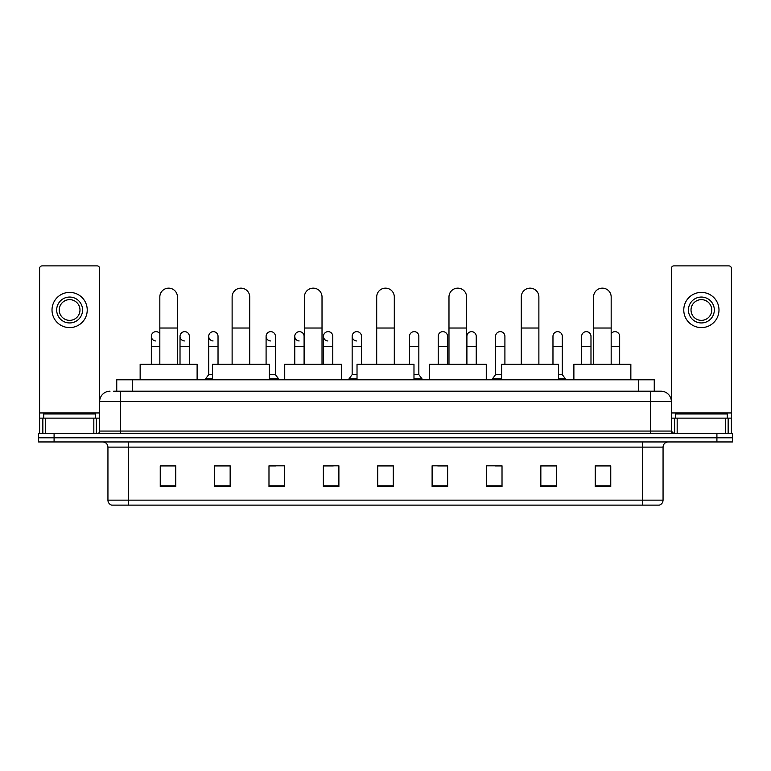 <?xml version="1.0" encoding="UTF-8"?>
<svg xmlns="http://www.w3.org/2000/svg" width="771" height="771" viewBox="0 0 771 771"><rect width="100%" height="100%" fill="white"/><g stroke="black" fill="none" stroke-linecap="round" stroke-linejoin="round"><path stroke-width="1.16" d="M116.749 391.196L116.749 379.804L654.251 379.804L654.251 391.196M113.877 391.196L657.364 391.196M113.636 391.196L120.372 391.196L120.372 401.556L99.652 401.556L99.652 431.066A2.592 2.592 0 0 1 97.069 433.659M110.012 391.196A10.36 10.36 0 0 0 99.652 401.556L99.652 268.472A2.592 2.592 0 0 0 97.069 265.879L42.174 265.879A2.592 2.592 0 0 0 39.581 268.472L39.581 418.123L45.412 418.123L45.412 433.659M660.988 391.196A10.36 10.36 0 0 1 671.348 401.556L650.628 401.556L650.628 391.196L660.834 391.196M725.588 433.659L725.588 418.123L731.419 418.123L731.419 433.659L731.419 268.472A2.592 2.592 0 0 0 728.826 265.879L673.931 265.879A2.592 2.592 0 0 0 671.348 268.472L671.348 431.066L673.931 433.659M54.086 433.659L38.55 433.659L38.55 437.803L54.086 437.803L38.55 437.803L38.55 441.947L54.086 441.947L54.086 437.803L716.914 437.803L54.086 437.803L54.086 433.659L716.914 433.659L716.914 437.803L732.45 437.803L716.914 437.803L716.914 441.947L54.086 441.947M732.45 433.659L732.45 437.803L732.45 433.659L716.914 433.659M663.06 500.148C662.915 502.634 661.672 504.292 659.33 505.121L642.349 505.121L642.349 500.148L663.06 500.148L663.06 447.122A5.175 5.175 0 0 1 668.235 441.947M642.349 505.121L111.67 505.121A5.175 5.175 0 0 1 107.94 500.148L107.94 447.122C107.632 443.98 105.906 442.255 102.765 441.947M610.757 486.53L610.757 465.819L595.222 465.819L595.222 486.53L610.757 486.53M556.383 486.53L556.383 465.819L540.847 465.819L540.847 486.53L556.383 486.53M502.017 486.53L502.017 465.819L486.482 465.819L486.482 486.53L502.017 486.53M447.643 486.53L447.643 465.819L432.107 465.819L432.107 486.53L447.643 486.53M175.778 486.53L175.778 465.819L160.243 465.819L160.243 486.53L175.778 486.53M230.153 486.53L230.153 465.819L214.617 465.819L214.617 486.53L230.153 486.53M284.518 486.53L284.518 465.819L268.983 465.819L268.983 486.53L284.518 486.53M338.893 486.53L338.893 465.819L323.357 465.819L323.357 486.53L338.893 486.53M393.268 486.53L393.268 465.819L377.732 465.819L377.732 486.53L393.268 486.53M732.45 441.947L732.45 437.803L732.45 441.947L716.914 441.947M495.078 465.925L502.017 465.925M552.45 465.925L548.721 465.925M323.357 465.925L333.303 465.925M268.983 465.925L275.922 465.925M222.279 465.925L218.55 465.925M437.697 465.925L447.643 465.925M393.268 465.925L377.732 465.925M230.153 465.925L214.617 465.925M175.778 465.925L160.243 465.925M556.383 465.925L540.847 465.925M610.757 465.925L595.222 465.925M95.508 418.123L95.508 413.979L43.725 413.979L43.725 418.123M93.831 433.659L93.831 418.123L45.412 418.123M93.831 418.123L99.652 418.123M39.581 433.659L39.581 418.123M69.621 297.057A12.943 12.943 0 0 0 56.678 310A12.943 12.943 0 0 0 69.621 322.943A12.943 12.943 0 0 0 82.564 310A12.943 12.943 0 0 0 69.621 297.057M69.621 299.64A10.36 10.36 0 0 0 59.261 310A10.36 10.36 0 0 0 69.621 320.36A10.36 10.36 0 0 0 79.982 310A10.36 10.36 0 0 0 69.621 299.64M69.621 327.608A17.608 17.608 0 0 0 87.229 310A17.608 17.608 0 0 0 69.621 292.392A17.608 17.608 0 0 0 52.014 310A17.608 17.608 0 0 0 69.621 327.608M159.828 364.269L159.828 296.951A8.799 8.799 0 0 1 168.627 288.152A8.799 8.799 0 0 1 177.436 296.951A8.799 8.799 0 0 0 168.627 288.152M177.436 364.269L177.436 296.951M197.116 379.804L197.116 364.269L140.149 364.269L140.149 379.804M232.119 364.269L232.119 296.951A8.799 8.799 0 0 1 240.918 288.152A8.799 8.799 0 0 1 249.727 296.951A8.799 8.799 0 0 0 240.918 288.152M249.727 364.269L249.727 296.951M269.397 379.804L269.397 364.269L212.439 364.269L212.439 379.804M304.41 364.269L304.41 296.951A8.799 8.799 0 0 1 313.209 288.152A8.799 8.799 0 0 1 322.018 296.951A8.799 8.799 0 0 0 313.209 288.152M322.018 364.269L322.018 296.951M341.688 379.804L341.688 364.269L284.73 364.269L284.73 379.804M376.701 364.269L376.701 296.951A8.799 8.799 0 0 1 385.5 288.152A8.799 8.799 0 0 1 394.299 296.951A8.799 8.799 0 0 0 385.5 288.152M394.299 364.269L394.299 296.951M413.979 379.804L413.979 364.269L357.021 364.269L357.021 379.804M448.982 364.269L448.982 296.951A8.799 8.799 0 0 1 457.791 288.152A8.799 8.799 0 0 1 466.59 296.951A8.799 8.799 0 0 0 457.791 288.152M466.59 364.269L466.59 296.951M486.27 379.804L486.27 364.269L429.312 364.269L429.312 379.804M521.273 364.269L521.273 296.951A8.799 8.799 0 0 1 530.082 288.152A8.799 8.799 0 0 1 538.881 296.951A8.799 8.799 0 0 0 530.082 288.152M538.881 364.269L538.881 296.951M558.561 379.804L558.561 364.269L501.603 364.269L501.603 379.804M593.564 364.269L593.564 296.951A8.799 8.799 0 0 1 602.373 288.152A8.799 8.799 0 0 1 611.172 296.951A8.799 8.799 0 0 0 602.373 288.152M611.172 364.269L611.172 296.951M630.851 379.804L630.851 364.269L573.884 364.269L573.884 379.804M155.703 340.955A4.665 4.665 0 0 1 151.338 336.31A4.665 4.665 0 0 1 159.828 333.65M151.338 364.269L151.338 336.31M184.394 340.955A4.665 4.665 0 0 1 180.019 336.31A4.665 4.665 0 0 1 184.973 331.655A4.665 4.665 0 0 1 189.348 336.31L189.348 346.661L180.019 346.661L180.019 336.31M189.348 364.269L189.348 346.661M180.019 364.269L180.019 346.661M213.075 340.955A4.665 4.665 0 0 1 208.71 336.31A4.665 4.665 0 0 1 213.663 331.655A4.665 4.665 0 0 1 218.029 336.31L218.029 346.661L208.71 346.661L208.71 336.31M212.439 374.629L208.71 374.629L208.71 346.661M218.029 364.269L218.029 346.661M208.71 374.629L205.606 378.763L205.606 379.804M212.439 378.763L205.606 378.763M270.457 340.955A4.665 4.665 0 0 1 266.091 336.31A4.665 4.665 0 0 1 271.035 331.655A4.665 4.665 0 0 1 275.411 336.31L275.411 346.661L266.091 346.661L266.091 336.31M275.411 346.661L275.411 374.629L269.397 374.629M266.091 364.269L266.091 346.661M275.411 374.629L278.514 378.763L269.397 378.763M278.514 378.763L278.514 379.804M299.138 340.955A4.665 4.665 0 0 1 294.773 336.31A4.665 4.665 0 0 1 299.726 331.655A4.665 4.665 0 0 1 304.092 336.31L304.092 346.661L294.773 346.661L294.773 336.31M304.092 364.269L304.092 346.661M294.773 364.269L294.773 346.661M327.829 340.955A4.665 4.665 0 0 1 323.463 336.31A4.665 4.665 0 0 1 328.417 331.655A4.665 4.665 0 0 1 332.783 336.31L332.783 346.661L323.463 346.661L323.463 336.31M332.783 364.269L332.783 346.661M323.463 364.269L323.463 346.661M356.52 340.955A4.665 4.665 0 0 1 352.154 336.31A4.665 4.665 0 0 1 357.108 331.655A4.665 4.665 0 0 1 361.474 336.31L361.474 346.661L352.154 346.661L352.154 336.31M357.021 374.629L352.154 374.629L352.154 346.661M361.474 364.269L361.474 346.661M352.154 374.629L349.041 378.763L349.041 379.804M357.021 378.763L349.041 378.763M409.526 336.31A4.665 4.665 0 0 1 414.48 331.655A4.665 4.665 0 0 1 418.846 336.31L418.846 346.661L409.526 346.661L409.526 336.31M418.846 346.661L418.846 374.629L413.979 374.629M409.526 364.269L409.526 346.661M418.846 374.629L421.959 378.763L413.979 378.763M421.959 378.763L421.959 379.804M438.217 336.31A4.665 4.665 0 0 1 443.171 331.655A4.665 4.665 0 0 1 447.537 336.31L447.537 346.661L438.217 346.661L438.217 336.31M447.537 364.269L447.537 346.661M438.217 364.269L438.217 346.661M466.908 336.31A4.665 4.665 0 0 1 471.862 331.655A4.665 4.665 0 0 1 476.227 336.31L476.227 346.661L466.908 346.661L466.908 336.31M476.227 364.269L476.227 346.661M466.908 364.269L466.908 346.661M495.589 336.31A4.665 4.665 0 0 1 500.543 331.655A4.665 4.665 0 0 1 504.909 336.31L504.909 346.661L495.589 346.661L495.589 336.31M501.603 374.629L495.589 374.629L495.589 346.661M504.909 364.269L504.909 346.661M495.589 374.629L492.486 378.763L492.486 379.804M501.603 378.763L492.486 378.763M552.971 336.31A4.665 4.665 0 0 1 557.925 331.655A4.665 4.665 0 0 1 562.29 336.31L562.29 346.661L552.971 346.661L552.971 336.31M562.29 346.661L562.29 374.629L558.561 374.629M552.971 364.269L552.971 346.661M562.29 374.629L565.394 378.763L558.561 378.763M565.394 378.763L565.394 379.804M581.652 336.31A4.665 4.665 0 0 1 586.606 331.655A4.665 4.665 0 0 1 590.981 336.31L590.981 346.661L581.652 346.661L581.652 336.31M590.981 364.269L590.981 346.661M581.652 364.269L581.652 346.661M611.172 333.65A4.665 4.665 0 0 1 619.662 336.31L619.662 346.661L611.172 346.661M619.662 364.269L619.662 346.661M725.588 418.123L677.169 418.123L677.169 433.659M671.348 418.123L677.169 418.123M671.348 433.659L671.348 431.066L650.628 431.066L650.628 401.556L120.372 401.556L120.372 431.066L650.628 431.066L650.628 433.659M701.379 297.057A12.943 12.943 0 0 0 688.436 310A12.943 12.943 0 0 0 701.379 322.943A12.943 12.943 0 0 0 714.322 310A12.943 12.943 0 0 0 701.379 297.057M701.379 299.64A10.36 10.36 0 0 0 691.018 310A10.36 10.36 0 0 0 701.379 320.36A10.36 10.36 0 0 0 711.739 310A10.36 10.36 0 0 0 701.379 299.64M701.379 327.608A17.608 17.608 0 0 0 718.986 310A17.608 17.608 0 0 0 701.379 292.392A17.608 17.608 0 0 0 683.771 310A17.608 17.608 0 0 0 701.379 327.608M727.275 418.123L727.275 413.979L675.492 413.979L675.492 418.123M132.284 391.196L132.284 379.804M638.716 391.196L638.716 379.804M120.372 433.659L120.372 431.066L99.652 431.066M642.349 441.947L642.349 447.122L107.94 447.122M663.06 447.122L642.349 447.122L642.349 500.148L128.651 500.148L128.651 505.121M107.94 500.148L128.651 500.148L128.651 441.947M393.268 485.807L377.732 485.807M338.893 485.807L323.357 485.807M284.518 485.807L268.983 485.807M230.153 485.807L214.617 485.807M175.778 485.807L160.243 485.807M447.643 485.807L432.107 485.807M502.017 485.807L486.482 485.807M556.383 485.807L540.847 485.807M610.757 485.807L595.222 485.807M99.652 412.948L39.581 412.948M99.613 431.519L99.613 418.123M96.375 418.123L96.375 433.659M39.629 418.123L39.629 433.659M42.858 433.659L42.858 418.123M159.828 328.022L177.436 328.022M232.119 328.022L249.727 328.022M304.41 328.022L322.018 328.022M376.701 328.022L394.299 328.022M448.982 328.022L466.59 328.022M521.273 328.022L538.881 328.022M593.564 328.022L611.172 328.022M159.828 346.661L151.338 346.661M731.419 412.948L671.348 412.948M731.371 433.659L731.371 418.123M728.142 418.123L728.142 433.659M671.387 418.123L671.387 431.519M674.625 433.659L674.625 418.123"/></g></svg>
